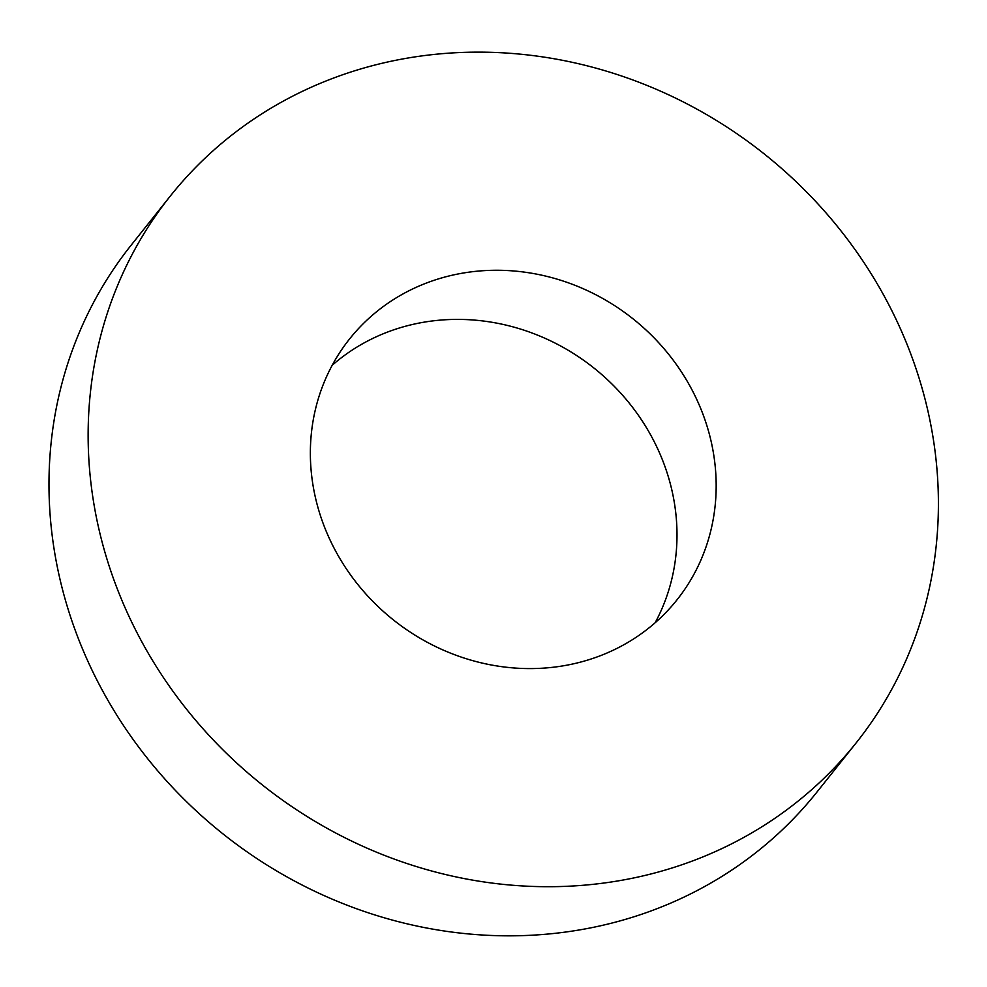 <?xml version="1.0" encoding="UTF-8"?>
<svg xmlns="http://www.w3.org/2000/svg" width="987" height="987" viewBox="0 0 987 987"><rect width="100%" height="100%" fill="white"/><g stroke="black" fill="none" stroke-linecap="round" stroke-linejoin="round"><path stroke-width="1.48" d="M170.344 196.006L131.185 245.134A438.586 403.115 38.6 0 0 222.791 833.744A438.586 403.115 38.6 0 0 817.014 791.981L856.185 742.853A438.586 403.115 38.6 0 0 883.797 295.347A438.586 403.115 38.6 0 0 170.344 196.006A438.586 403.115 38.6 0 0 261.95 784.616A438.586 403.115 38.6 0 0 856.185 742.853M655.146 622.735A209.318 192.391 38.6 0 0 650.939 435.464A209.318 192.391 38.6 0 0 332.212 365.252M690.11 386.349A209.318 192.391 38.6 0 0 349.595 338.936A209.318 192.391 38.6 0 0 393.32 619.861A209.318 192.391 38.6 0 0 676.934 599.923A209.318 192.391 38.6 0 0 690.11 386.349"/></g></svg>
